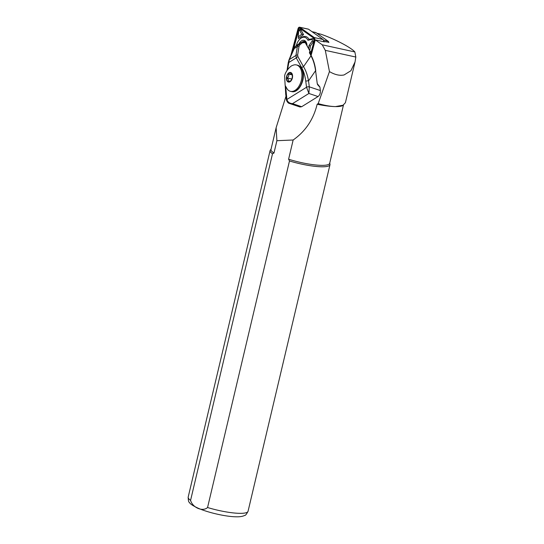 <?xml version="1.0" encoding="UTF-8"?>
<svg xmlns="http://www.w3.org/2000/svg" width="544" height="544" viewBox="0 0 544 544"><rect width="100%" height="100%" fill="white"/><g stroke="black" fill="none" stroke-linecap="round" stroke-linejoin="round"><path stroke-width="0.82" d="M299.465 30.301A0.986 0.598 -77.6 0 0 298.901 30.532A0.986 0.598 -77.6 0 0 298.588 31.389L298.323 36.849L301.77 34.224L299.71 30.532A0.986 0.598 -77.6 0 0 299.465 30.301M298.901 30.532L299.356 29.981A1.972 1.197 102.4 0 1 300.485 29.519A1.972 1.197 102.4 0 1 300.982 29.974L303.552 34.598L298.404 38.522L298.323 36.849M307.04 45.662A7.385 4.481 -77.6 0 0 306.748 43.602A7.385 4.481 -77.6 0 0 304.307 40.419A7.385 4.481 -77.6 0 0 298.982 43.84M301.968 42.214A6.399 3.883 102.4 0 1 304.817 41.534A6.399 3.883 102.4 0 1 306.836 43.969M308.659 48.566A10.458 6.344 -77.6 0 0 308.978 45.553L312.134 41.038A0.986 0.598 -77.6 0 0 312.032 39.44A0.986 0.598 -77.6 0 0 311.821 39.426L307.945 40.27A10.458 6.344 -77.6 0 0 299.112 39.889A10.458 6.344 -77.6 0 0 296.33 45.614M299.112 39.889L299.567 39.338A11.444 6.943 102.4 0 1 309.06 39.406L312.63 38.631A1.972 1.197 102.4 0 1 313.052 38.658A1.972 1.197 102.4 0 1 313.262 41.854L310.352 46.016A11.444 6.943 102.4 0 1 309.645 50.34M310.352 46.016L308.978 45.553M302.144 42.201A6.276 3.808 102.4 0 1 304.497 41.575A6.276 3.808 102.4 0 1 304.783 41.657A6.276 3.808 102.4 0 1 306.993 44.968M323.442 41.67A1.972 1.197 -77.6 0 0 323.007 39.494L308.577 29.233A1.972 1.197 -77.6 0 0 308.298 29.111L299.581 27.2A1.972 1.197 -77.6 0 0 298.03 28.716L290.863 55.325M310.685 54.76L314.718 39.787A1.972 1.197 -77.6 0 0 314.289 37.584L299.86 27.322A1.972 1.197 -77.6 0 0 299.581 27.2M310.474 54.38L314.439 39.685A1.476 0.898 -77.6 0 0 314.459 38.59A1.476 0.898 -77.6 0 0 314.112 38.032L299.683 27.771A1.476 0.898 -77.6 0 0 298.309 28.818L291.768 53.128M314.5 38.794A0.986 0.598 -77.6 0 0 314.323 38.563L299.894 28.308A0.986 0.598 -77.6 0 0 298.976 29.002L293.753 48.402M309.06 39.406L307.945 40.27M303.552 34.598L301.77 34.224M290.34 81.124L288.361 81.26L288.517 79.805L287.137 78.01C288.606 76.922 289.095 75.609 288.599 74.079C290.476 74.072 291.366 73.848 291.285 73.406L291.74 73.862M292.019 74.446A4.508 2.734 102.4 0 1 289.796 81.471A4.508 2.734 102.4 0 1 286.96 80.077A4.508 2.734 102.4 0 1 287.837 74.276A4.508 2.734 102.4 0 1 291.53 73.562A4.508 2.734 102.4 0 1 292.019 74.446M292.679 65.396A13.539 8.208 102.4 0 1 296.33 64.906A13.539 8.208 102.4 0 1 301.029 69.68A13.539 8.208 102.4 0 1 299.826 84.619A13.539 8.208 102.4 0 1 290.537 91.351A13.539 8.208 102.4 0 1 287.422 89.372L285.151 85.462L284.621 76.106C284.913 72.189 290.149 65.851 292.679 65.396M310.277 51.666L305.422 42.962M319.552 86.816L318.118 85.279A2.462 1.686 -121.8 0 1 317.22 83.416L315.581 70.672C314.724 64.695 313.188 59.745 310.971 55.828L309.917 53.577M303.851 42.303L305.034 42.622L302.382 42.731L299.887 44.826L299.037 46.24L297.629 55.087L297.983 56.773L303.498 66.681L310.971 55.828L311.352 55.95L309.842 52.768A0.49 0.354 26.7 0 0 309.454 52.19L309.883 51.34A0.49 0.354 26.7 0 1 310.182 52.02M294.399 47.552A1.972 1.374 -145.4 0 0 294.1 47.831L294.807 47.008A1.972 1.591 47.5 0 1 294.977 46.879L289.333 59.568L287.558 69.639M294.1 47.831L293.386 49.184A1.972 0.959 22.3 0 1 293.719 48.872L297.35 46.621L298.527 44.676L301.022 42.582A1.972 1.346 -121.8 0 1 301.145 42.493L296.922 45.118A1.972 1.346 58.2 0 0 296.8 45.206L294.977 46.879L298.527 44.676A1.972 1.238 -129.9 0 1 299.887 44.826M311.093 55.488L315.296 39.882L322.218 44.798L325.305 50.354L329.453 71.59L318.192 103.612L317.152 104.258C313.473 119.422 305.476 131.335 293.148 139.998L276.889 140.706L276.141 127.677L270.994 149.457A30.151 5.834 13.3 0 0 273.972 153.041L272.496 153.809L190.577 500.358C192.644 507.742 202.749 511.986 207.563 507.518L289.483 160.97L288.606 159.215A30.151 5.834 13.3 0 0 321.572 165.349A30.151 5.834 13.3 0 0 329.678 163.329L343.434 105.142M289.483 160.97A30.763 5.95 13.3 0 0 321.708 166.79A30.763 5.95 13.3 0 0 329.977 164.73A30.763 5.95 13.3 0 0 329.977 164.166L329.739 163.064M317.152 104.258A30.151 5.834 13.3 0 0 335.464 106.597A30.151 5.834 13.3 0 0 342.727 105.556L345.406 102.7L355.042 61.955L355.824 57.045L354.858 51.952C351.111 47.539 334.914 39.052 321.069 34.252L316.866 33.245M318.192 103.612C324.829 105.502 330.589 106.502 335.464 106.597L343.454 105.128M288.606 159.215L293.148 139.998M328.855 42.568A3.128 1.897 -77.6 0 0 328.787 42.289L323.816 41.46L324.401 41.874L315.296 39.882M289.653 103.516L289.653 103.516C288.347 103.346 287.28 102.19 286.47 100.048L286.47 100.048A1.972 0.796 -7.3 0 1 286.892 99.464C287.667 102.061 289.551 103.448 292.522 103.639L289.653 103.516L299.968 106.984L301.668 106.719L318.043 96.546C319.75 95.214 320.525 93.214 320.362 90.556L319.933 87.21M276.141 127.677L285.981 96.254M329.453 71.59C334.859 74.773 339.735 75.888 344.094 74.943L350.921 70.72L355.042 61.955M276.889 140.706L273.972 153.041M271.055 149.192L270.348 150.069A30.763 5.95 13.3 0 0 270.096 150.572A30.763 5.95 13.3 0 0 272.496 153.809M301.764 67.782A1.972 1.292 150.9 0 1 303.498 66.681C305.844 70.407 307.523 75.147 308.536 80.906A1.972 0.796 172.7 0 0 305.782 81.328C305.062 75.874 303.722 71.359 301.764 67.782L296.249 57.875L295.943 55.461L297.35 46.621A1.972 1.448 -171 0 1 299.037 46.24M285.668 86.659L286.892 99.464L306.544 87.258L305.782 81.328M297.058 45.05A1.972 1.346 58.2 0 0 296.922 45.118A1.972 1.972 0 0 0 296.63 45.336A1.972 1.591 47.5 0 1 296.8 45.206L301.022 42.582A1.972 1.238 -129.9 0 1 302.382 42.731A1.972 0.381 -92.3 0 0 302.104 42.201A1.972 1.972 0 0 0 301.145 42.493M317.22 83.416L315.581 70.672L308.536 80.906L309.298 86.836L308.904 93.466L306.544 87.258A1.972 0.796 172.7 0 1 309.298 86.836L320.362 90.556M309.842 52.768L310.277 51.918A0.49 0.49 0 0 0 310.264 51.456L305.415 42.745L304.334 42.112L302.104 42.201M297.629 55.087A1.972 1.448 -171 0 0 295.943 55.461L289.333 59.568A1.972 0.959 22.3 0 0 288.993 59.881L288.259 62.608L288.674 62.58L296.249 57.875A1.972 1.292 150.9 0 1 297.983 56.773M286.892 99.464L286.892 99.464A1.972 0.796 -7.3 0 0 286.47 100.048L285.709 94.119A1.972 0.796 -7.3 0 1 286.13 93.534M296.487 45.499A1.972 1.591 47.5 0 1 296.63 45.336L294.807 47.008M311.352 55.95C313.589 60.166 315.064 65.117 315.765 70.802L315.656 70.944M288.599 74.079L292.148 74.861M287.137 78.01L291.795 79.03M328.787 42.289A3.128 1.897 -77.6 0 0 328.086 41.215L316.05 32.66A3.128 1.897 -77.6 0 0 315.608 32.463L312.004 31.674M312.63 38.631L311.821 39.426M308.577 29.233L299.86 27.322M323.007 39.494L314.289 37.584M315.289 39.909L314.718 39.787M298.976 29.002L298.309 28.818M299.894 28.308L299.683 27.771M314.323 38.563L314.112 38.032M313.262 41.854L312.134 41.038M300.982 29.974L299.71 30.532M296.33 64.906L297.357 65.13A13.539 8.208 102.4 0 1 302.056 69.904A13.539 8.208 102.4 0 1 300.852 84.844A13.539 8.208 102.4 0 1 291.564 91.576L290.537 91.351M286.729 80.335A4.923 2.985 102.4 0 1 288.082 73.508A4.923 2.985 102.4 0 1 292.25 74.188A4.923 2.985 102.4 0 1 290.897 81.015A4.923 2.985 102.4 0 1 286.729 80.335M207.563 507.518A30.763 5.95 13.3 0 0 239.788 513.339A30.763 5.95 13.3 0 0 248.057 511.278L329.977 164.73M248.057 511.278C246.48 514.25 245.392 515.61 244.807 515.365C242.74 516.433 239.89 516.909 236.252 516.8C226.352 516.739 208.964 512.849 198.784 508.484C193.154 505.947 189.992 503.88 189.278 502.268C188.639 502.228 188.272 500.514 188.176 497.121A30.763 5.95 13.3 0 0 190.577 500.358M322.218 44.798L354.858 51.952M317.043 33.368L321.069 34.252M325.305 50.354L355.824 57.045M318.043 96.546L308.904 93.466L292.522 103.639L301.668 106.719M309.529 53.237L309.454 52.19M309.298 86.836A1.972 0.796 172.7 0 0 306.544 87.258M319.79 86.856L317.295 83.694M328.086 41.215L323.456 40.202M316.05 32.66L312.215 31.824M297.357 65.13C299.744 65.783 301.437 67.47 302.43 70.169C306.088 78.792 298.935 93.704 291.564 91.576M188.176 497.121L270.096 150.572M285.709 94.119L285.233 85.66M288.259 62.608L287.028 70.387M293.386 49.184L288.993 59.881"/></g></svg>
